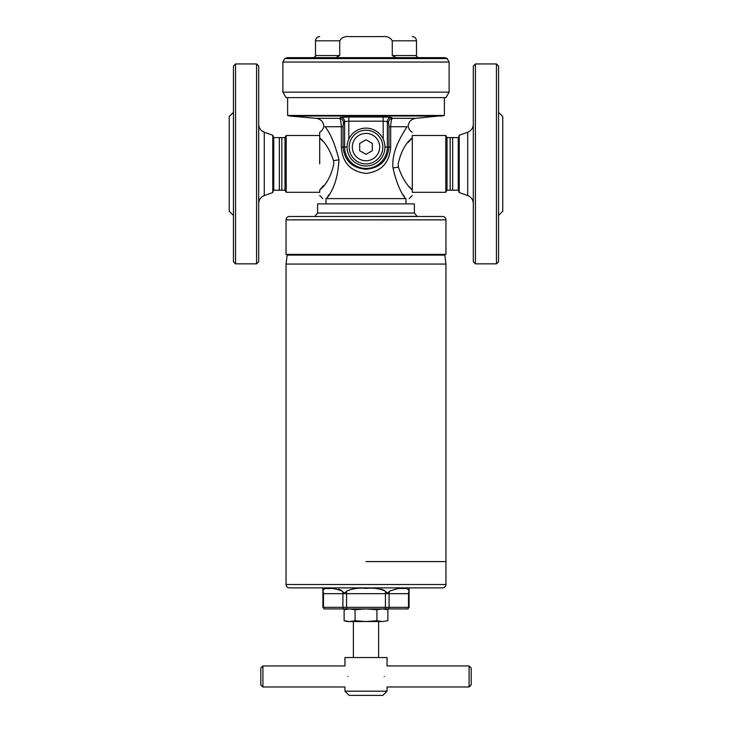 <?xml version="1.0" encoding="UTF-8"?>
<svg xmlns="http://www.w3.org/2000/svg" width="732" height="732" viewBox="0 0 732 732"><rect width="100%" height="100%" fill="white"/><g stroke="black" fill="none" stroke-linecap="round" stroke-linejoin="round"><path stroke-width="1.1" d="M273.741 137.598L273.741 190.201L279.34 190.201L279.34 137.598L273.741 137.598L272.789 135.264L272.789 192.534L264.279 195.572L264.279 132.227C260.748 130.763 258.881 128.118 258.689 124.303M235.548 263.849L233.444 261.745L233.444 66.054L235.548 63.949L235.548 263.849L256.584 263.849L256.584 63.949L235.548 63.949M256.584 263.849L258.689 261.745L258.689 66.054L256.584 63.949M233.444 215.446L229.235 211.246L229.235 116.553L233.444 112.353M450.162 137.598L450.162 190.201L447.005 190.201L447.005 137.598L452.66 137.607L452.66 190.201L458.259 190.201L459.211 192.534L459.211 135.264L467.721 132.227L467.721 195.572C471.252 197.036 473.119 199.68 473.311 203.496M498.556 66.054L498.556 261.745L496.452 263.849L496.452 63.949L498.556 66.054M475.416 263.849L473.311 261.745L473.311 66.054L475.416 63.949L475.416 263.849L496.452 263.849M498.556 112.353L502.765 116.553L502.765 211.246L498.556 215.446M366 561.581L445.953 561.581L366 561.581M445.953 264.06L286.047 264.06L287.164 255.111L444.836 255.111L445.953 264.06L445.953 584.511L286.047 584.511C286.239 586.561 287.365 587.677 289.415 587.878L442.586 587.878C444.635 587.677 445.761 586.561 445.953 584.511M409.078 607.34L407.898 608.923A2.104 1.821 -90 0 0 408.52 607.34L409.078 607.34L409.078 593.67L389.085 593.67L389.085 607.34L408.52 607.34L408.52 593.67A5.261 4.557 90 0 1 409.069 591.163C409.151 593.176 409.151 593.176 409.069 591.163C407.861 586.908 401.383 586.908 389.625 591.163C388.271 593.176 386.88 593.176 385.435 591.163C379.643 588.528 373.164 587.604 366 588.409C358.854 587.604 352.376 588.528 346.565 591.163C345.175 593.167 343.784 593.167 342.375 591.163C330.617 586.908 324.139 586.908 322.931 591.163C322.849 593.176 322.849 593.176 322.931 591.163A5.261 4.557 -90 0 1 323.48 593.67L323.48 607.34L342.915 607.34L342.915 593.67L322.922 593.67L322.922 607.34L323.48 607.34A2.104 1.821 90 0 0 324.102 608.923L322.922 607.34M397.76 588.51L405.684 588.418M381.098 589.168L384.401 590.395M407.898 608.923L324.102 608.923M323.462 589.168L324.605 588.546L334.798 588.546M338.559 589.168L341.313 590.331M384.218 676.459C387.329 690.029 387.329 690.029 384.218 676.459C387.329 662.89 387.329 662.89 384.218 676.459M469.102 686.982L469.102 665.946L471.207 668.051L471.207 684.878L469.102 686.982L387.045 686.982L387.045 691.191L344.955 691.191L349.164 695.4L382.836 695.4L387.045 691.191M347.782 676.459C344.671 662.899 344.671 662.899 347.782 676.459C344.671 690.038 344.671 690.038 347.782 676.459M469.102 665.946L387.045 665.946L387.045 657.528L344.955 657.528L344.955 665.946L262.898 665.946L262.898 686.982L344.955 686.982L344.955 691.191M262.898 686.982L260.793 684.878L260.793 668.051L262.898 665.946M376.934 620.763L366 621.541L355.066 620.763L349.603 621.541L344.132 620.763L344.132 609.701L349.603 608.923L355.066 609.701L366 608.923L376.934 609.701L376.934 620.763L382.397 621.541L387.868 620.763L382.397 621.541L347.06 621.541L344.132 620.763M355.066 609.701L355.066 620.763M376.934 609.701L382.397 608.923L387.868 609.701L387.868 620.763M445.953 97.621L286.047 97.621L282.891 92.15L449.109 92.15L445.953 97.621M284.958 58.404L447.042 58.404L444.626 57.645L287.374 57.645L284.684 58.597L282.891 62.046L282.891 92.15M396.103 57.645L392.26 55.541L392.26 40.809C390.266 37.469 387.109 36.069 382.799 36.6L349.201 36.6C344.882 36.069 341.725 37.469 339.74 40.809L339.74 55.541L335.897 57.645L366 57.645M340.581 117.376A4.209 4.182 48.9 0 1 344.626 121.567L343.482 122.519L343.052 126.718L343.052 147.068L347.06 147.068A18.941 18.941 0 0 0 366 165.999A18.941 18.941 0 0 0 384.94 147.068A18.941 18.941 0 0 0 366 128.127A18.941 18.941 0 0 0 347.06 147.068A18.941 18.941 0 0 0 366 165.999A18.941 18.941 0 0 0 384.94 147.068L387.374 147.068A21.374 21.374 0 0 1 366 168.442A21.374 21.374 0 0 1 344.626 147.068L344.626 121.567L348.816 121.183L348.908 116.992L340.581 117.376L339.483 118.328L316.233 118.328C320.57 119.014 323.114 121.521 323.873 125.84C323.517 128.649 322.126 130.781 319.71 132.263M352.321 146.601L352.321 147.525L352.321 146.601A13.688 13.688 0 0 1 358.762 135.457L359.568 134.99L358.762 135.457M373.238 135.457L372.432 134.99L373.238 135.457A13.688 13.688 0 0 1 379.679 146.601L379.679 147.525L379.679 146.601M372.432 159.146L373.238 158.679L372.432 159.146A13.688 13.688 0 0 1 359.568 159.146L358.762 158.679L359.568 159.146M358.762 158.679A13.688 13.688 0 0 1 352.321 147.525M352.321 147.068A13.679 13.679 0 0 0 372.835 158.908A13.679 13.679 0 0 0 372.835 135.219A13.679 13.679 0 0 0 352.321 147.068M379.679 147.525A13.688 13.688 0 0 1 373.238 158.679M359.568 134.99A13.688 13.688 0 0 1 372.432 134.99M366 139.775L359.687 143.426L359.687 150.71L366 154.351L372.313 150.71L372.313 143.426L366 139.775M447.005 190.201L445.797 192.306L445.797 135.493L412.29 135.475M279.34 137.607L284.995 137.598L284.995 190.201L286.203 192.306L286.203 135.493L319.692 135.493L319.692 163.895L319.71 137.808C319.71 130.699 319.71 130.699 319.71 137.808C325.447 142.758 330.068 150.371 333.563 160.647L333.829 163.895C331.166 175.863 326.463 184.565 319.71 189.991L319.71 192.324M281.838 137.598L281.838 190.201L284.995 190.201M412.29 189.991L412.29 137.808C412.29 130.699 412.29 130.699 412.29 137.808C405.537 143.234 400.834 151.936 398.171 163.895L398.437 167.152C401.932 177.428 406.553 185.04 412.29 189.991C412.29 197.1 412.29 197.1 412.29 189.991M348.908 116.992L383.092 116.992L383.184 121.183L348.816 121.183L348.816 139.107M444.379 97.621L444.379 115.455L415.767 118.328L392.517 118.328L391.419 117.376L383.092 116.992M403.067 194.611L405.446 198.619C410.204 198.619 410.204 198.619 405.446 198.619C410.204 198.619 410.204 198.619 405.446 198.619C400.12 191.546 395.985 181.362 393.029 168.058C391.071 150.078 403.314 133.197 406.974 126.718C408.502 125.556 408.502 125.556 406.974 126.718C408.502 125.556 408.502 125.556 406.974 126.718L390.668 126.718L390.668 147.068C389.598 162.705 381.381 171.498 366 173.438C350.619 171.498 342.393 162.705 341.332 147.068L341.332 126.718C341.149 121.814 340.536 119.023 339.483 118.328A4.209 4.182 51.4 0 1 343.482 122.519M411.704 189.341L409.655 187.035M444.379 115.455L287.621 115.455L289.698 116.013L442.302 116.013M343.052 126.718L325.026 126.718C323.498 125.556 323.498 125.556 325.026 126.718C323.498 125.556 323.498 125.556 325.026 126.718C330.388 133.142 335.036 144.149 338.971 159.741C338.028 176.787 333.893 189.744 326.554 198.619L328.961 194.575M319.71 132.767L319.692 135.493M320.296 138.458L322.345 140.764M326.984 146.592L328.512 148.806M408.319 142.347L412.29 137.808M323.681 185.452L319.71 189.991C319.71 197.1 319.71 197.1 319.71 189.991M326.554 198.619C321.805 198.619 321.805 198.619 326.554 198.619C321.805 198.619 321.805 198.619 326.554 198.619L405.446 198.619M404.64 130.506L403.039 133.224M388.518 122.519A4.209 4.182 -51.4 0 1 392.517 118.328C391.474 119.005 390.851 121.805 390.668 126.718L388.948 126.718L388.518 122.519L387.374 121.567L387.374 147.068L388.948 147.068L388.948 126.718M341.332 147.068L343.052 147.068C344.507 160.701 352.165 168.095 366.037 169.248C379.844 168.085 387.484 160.692 388.948 147.068L390.668 147.068M383.184 139.107L383.184 121.183L387.374 121.567A4.209 4.182 -48.9 0 1 391.419 117.376M366 203.88L414.394 203.88L414.394 213.049L317.606 213.049L317.606 203.88L366 203.88M417.176 216.361L314.01 216.498L442.586 216.498C444.635 216.699 445.761 217.825 445.953 219.865L286.047 219.865C286.239 217.825 287.365 216.699 289.415 216.498L417.99 216.498L417.176 216.361L414.394 213.049M286.047 219.865L286.047 254.379L445.953 254.379L445.953 219.865M273.741 190.201L273.338 137.287M452.66 137.598L458.259 137.598L458.259 190.201M458.259 137.598L458.662 190.512M346.565 591.163L346.565 607.34L385.435 607.34L385.435 593.67L342.915 593.67A5.261 4.557 90 0 0 342.375 591.163M343.537 608.923A2.104 1.821 90 0 1 342.915 607.34L346.565 607.34L346.565 608.923M385.435 608.923L385.435 607.34L389.085 607.34A2.104 1.821 90 0 1 388.463 608.923M389.625 591.163A5.261 4.557 90 0 0 389.085 593.67L385.435 593.67L385.435 591.163M447.042 58.404L449.109 62.046L282.891 62.046M447.316 58.597L284.684 58.597M392.26 55.541L416.499 55.541L416.499 40.809L392.26 40.809M339.74 40.809L315.501 40.809C315.748 38.256 317.157 36.847 319.71 36.6M339.74 55.541L315.501 55.541C316.023 56.062 315.327 56.767 313.397 57.645M382.836 147.068A16.836 16.836 0 0 0 366 130.232A16.836 16.836 0 0 0 349.164 147.068A16.836 16.836 0 0 0 366 163.895A16.836 16.836 0 0 0 382.836 147.068M445.797 192.306L412.308 192.306L412.308 135.493M393.029 168.058A8.418 0.888 172.7 0 1 398.437 167.152M338.971 159.741A8.418 0.888 -7.3 0 1 333.563 160.647M264.279 195.572C260.748 197.036 258.881 199.68 258.689 203.496M272.789 135.264L264.279 132.227M273.338 190.512L272.789 192.534M458.662 137.287L459.211 135.264M475.416 63.949L496.452 63.949M459.211 192.534L467.721 195.572M467.721 132.227C471.252 130.763 473.119 128.118 473.311 124.303M452.632 190.192L450.162 190.192M444.836 255.111L444.004 254.379M287.164 255.111L287.996 254.379M286.047 584.511L286.047 264.06M409.133 587.878L409.078 593.67M322.922 593.67L322.867 587.878M353.373 621.541L353.373 657.528M378.627 621.541L378.627 657.528M384.94 608.923L387.868 609.701M347.06 608.923L344.132 609.701M449.109 62.046L449.109 92.15M416.499 40.809C416.252 38.256 414.843 36.847 412.29 36.6M315.501 40.809L315.501 55.541M416.499 55.541C415.968 56.053 416.664 56.748 418.603 57.645M447.005 137.598L445.797 135.493M284.995 137.598L286.203 135.493M409.206 198.619L412.29 195.535M405.976 198.619L405.976 203.88M319.71 195.535L322.794 198.619M287.621 97.621L287.621 115.455M326.024 198.619L326.024 203.88M412.29 132.263C409.874 130.781 408.493 128.649 408.127 125.84C408.886 121.521 411.43 119.014 415.767 118.328M316.233 118.328L289.698 116.013M286.203 192.306L319.692 192.306M279.34 190.192L281.838 190.192M314.824 216.361L317.606 213.049"/></g></svg>

